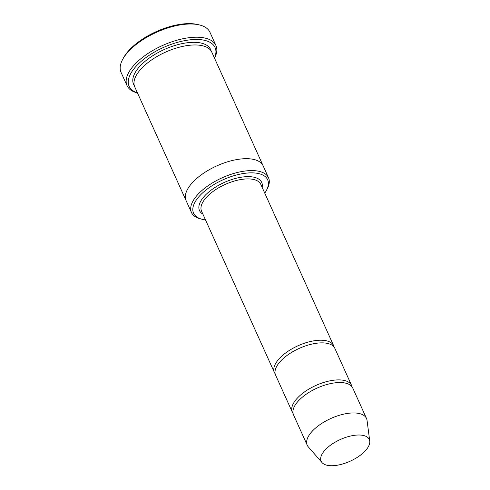 <?xml version="1.0" encoding="UTF-8"?>
<svg xmlns="http://www.w3.org/2000/svg" width="490" height="490" viewBox="0 0 490 490"><rect width="100%" height="100%" fill="white"/><g stroke="black" fill="none" stroke-linecap="round" stroke-linejoin="round"><path stroke-width="0.73" d="M352.028 386.806A32.511 14.657 155.7 0 0 351.575 385.416A32.511 14.657 155.7 0 0 334.119 380.16A32.511 14.657 155.7 0 0 302.961 393.084A32.511 14.657 155.7 0 0 292.316 412.17A32.511 14.657 155.7 0 0 293.057 413.425M292.316 412.17L275.601 375.15A32.511 14.657 -24.3 0 1 299.194 348.408A32.511 14.657 -24.3 0 1 334.86 348.39L351.575 385.416M264.747 193.121A40.633 18.32 155.7 0 0 266.37 190.488A40.633 18.32 155.7 0 0 245.809 173.191A40.633 18.32 155.7 0 0 200 195.486A40.633 18.32 155.7 0 0 202.444 219.349A40.633 18.32 155.7 0 0 205.494 219.875M186.182 200.802A42.263 19.055 -24.3 0 1 186.108 200.649A42.263 19.055 -24.3 0 1 216.788 165.889A42.263 19.055 -24.3 0 1 263.142 165.865A42.263 19.055 -24.3 0 1 263.21 166.018M263.142 165.865L211.796 52.148A42.263 19.055 -24.3 0 0 165.436 52.173A42.263 19.055 -24.3 0 0 134.762 86.932L186.108 200.649A42.263 19.055 -24.3 0 1 216.782 165.889A42.263 19.055 -24.3 0 1 263.142 165.865L268.514 177.766A42.263 19.055 155.7 0 0 245.821 170.936A42.263 19.055 155.7 0 0 205.322 187.731A42.263 19.055 155.7 0 0 191.486 212.55A42.263 19.055 155.7 0 0 200.722 218.938L202.444 219.349M266.37 190.488L267.203 188.926A42.263 19.055 155.7 0 0 268.514 177.766M127.045 85.64L121.073 72.416A48.761 21.989 -24.3 0 1 122.592 59.541L123.425 57.979A47.138 21.254 -24.3 0 1 197.58 24.5L199.301 24.91A48.761 21.989 -24.3 0 1 209.965 32.285L215.931 45.503A48.761 21.989 155.7 0 0 189.746 37.626A48.761 21.989 155.7 0 0 143.019 57.005A48.761 21.989 155.7 0 0 127.045 85.64A48.761 21.989 155.7 0 0 137.488 92.959M334.113 347.134A32.511 14.657 155.7 0 0 333.666 345.744A32.511 14.657 155.7 0 0 316.203 340.495A32.511 14.657 155.7 0 0 285.051 353.413A32.511 14.657 155.7 0 0 274.406 372.504A32.511 14.657 155.7 0 0 275.147 373.76M322.04 462.603L308.332 446.917A32.511 14.657 -24.3 0 1 307.242 445.232L293.51 414.816A32.511 14.657 -24.3 0 1 317.11 388.08A32.511 14.657 -24.3 0 1 352.769 388.062L366.502 418.472A32.511 14.657 -24.3 0 1 367.047 420.408L369.742 441.061A26.411 11.907 -24.3 0 1 335.344 465.5A26.411 11.907 -24.3 0 1 322.04 462.603A26.411 11.907 -24.3 0 1 340.329 439.512A26.411 11.907 -24.3 0 1 369.742 441.061M307.242 445.232A32.511 14.657 -24.3 0 1 330.842 418.491A32.511 14.657 -24.3 0 1 366.502 418.472M214.479 58.083A47.138 21.254 155.7 0 0 189.734 39.88A47.138 21.254 155.7 0 0 137.525 64.772A47.138 21.254 155.7 0 0 137.445 92.867M214.522 58.181A48.761 21.989 155.7 0 0 215.931 45.503M122.592 59.541A48.761 21.989 -24.3 0 1 199.301 24.91M262.156 187.382A34.135 15.392 155.7 0 0 243.377 176.921A34.135 15.392 155.7 0 0 207.092 193.477A34.135 15.392 155.7 0 0 202.897 214.136M134.278 85.56A42.263 19.055 -24.3 0 1 164.248 49.527A42.263 19.055 -24.3 0 1 211.092 50.874M333.666 345.744L260.821 184.424A32.511 14.657 155.7 0 0 243.365 179.175A32.511 14.657 155.7 0 0 212.213 192.092A32.511 14.657 155.7 0 0 201.568 211.184L274.406 372.504M186.108 200.649L191.486 212.55"/></g></svg>
